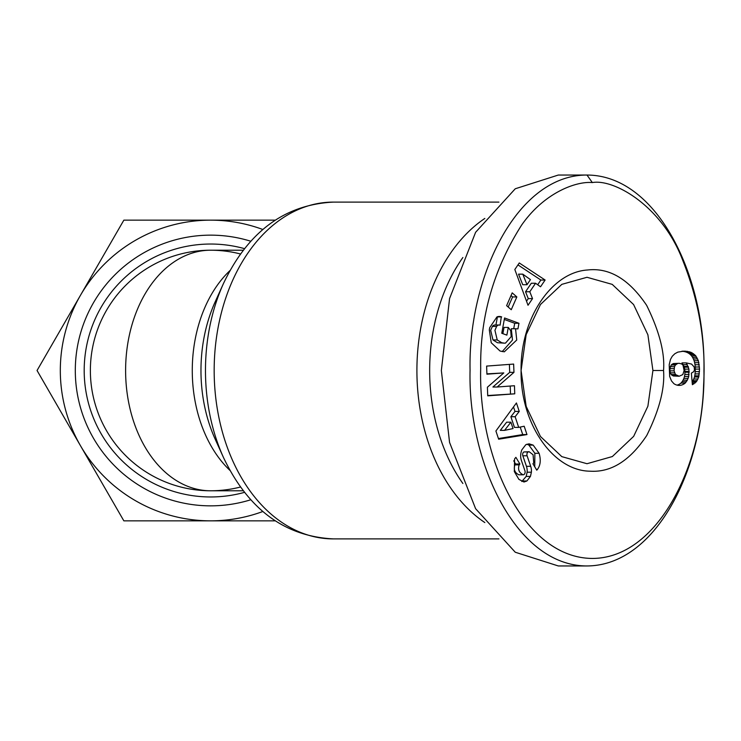 <?xml version="1.0" encoding="UTF-8"?>
<svg xmlns="http://www.w3.org/2000/svg" width="741" height="741" viewBox="0 0 741 741"><rect width="100%" height="100%" fill="white"/><g stroke="black" fill="none" stroke-linecap="round" stroke-linejoin="round"><path stroke-width="1.11" d="M587.002 565.957L558.297 565.957L515.254 552.23L475.611 508.706L449.565 442.442L441.358 370.5L449.565 298.558L475.611 232.294L515.254 188.77L558.297 175.043L587.002 175.043C657.656 175.237 705.895 277.236 703.95 370.806C705.617 464.468 657.582 565.615 587.002 565.957C516.171 566.004 467.775 462.384 470.063 370.083C468.099 277.782 516.542 174.802 587.002 175.043L592.318 182.564C613.946 178.674 662.037 205.831 682.683 260.202C699.124 301.337 706.099 342.99 703.607 385.163C701.44 468.933 656.267 558.399 592.318 558.436C523.813 558.056 478.14 457.558 480.696 368.462C479.927 316.963 493.571 269.178 521.618 225.097C544.385 192.447 576.378 181.073 592.318 182.564M521.09 370.5L526.166 334.626L540.467 304.495L561.817 284.359L587.002 277.282L612.223 284.377L633.592 304.551L647.903 334.821L652.923 370.5L647.893 406.188L633.666 436.347L612.362 456.539L587.002 463.718L561.808 456.632L540.448 436.486L526.166 406.355L521.09 370.5C520.247 319.149 551.221 272.28 587.511 269.993C609.361 267.445 629.072 279.227 646.643 305.348C659.333 331.153 664.964 352.873 663.547 370.5C664.946 388.404 659.342 410.069 646.745 435.495C630.082 460.531 611.325 472.434 590.466 471.202C553.073 471.137 520.163 423.37 521.09 370.5M502.176 351.614L512.494 340.008L511.29 328.754L515.541 328.754L516.746 340.008L504.315 351.808L500.064 351.039L491.237 342.759L489.31 329.912L489.736 327.596L496.979 316.879A12.968 9.17 -90 0 1 499.286 316.463A12.968 9.17 -90 0 1 501.324 316.787L500.11 325.169A5.261 3.714 90 0 0 499.175 325.003A5.261 3.714 90 0 0 496.637 326.411L494.932 330.31L497.23 339.952L501.74 342.731L504.491 343.166L505.501 343.102L511.207 336.581L510.716 330.727L508.289 327.42L506.863 335.136L501.759 333.255L504.565 317.982L518.969 323.28L517.931 328.893L515.541 328.754M502.88 333.672L504.037 327.42L508.289 327.42M504.491 343.166L497.489 342.731L492.978 339.952L497.23 339.952M492.978 339.952L490.681 330.31L492.385 326.411L496.637 326.411M514.328 471.572L514.578 458.938L515.884 457.336L519.886 464.005L519.163 464.876C517.69 469.405 518.996 472.712 523.09 474.796A2.807 1.982 90 0 0 523.146 474.796A2.807 1.982 90 0 0 524.934 470.767L521.395 460.457A10.522 7.438 -90 0 1 520.654 455.872A10.522 7.438 -90 0 1 521.164 452.047L521.747 449.982L525.804 444.702L529.037 443.831L533.177 445.119L539.115 453.297C541.023 459.985 540.485 465.32 537.494 469.312L536.78 470.183L532.936 463.792L533.742 462.819L533.066 454.733L529.13 451.714L528.185 451.945A2.807 1.982 90 0 0 526.897 454.576A2.807 1.982 90 0 0 527.092 455.789L530.695 466.321A10.522 7.438 -90 0 1 531.39 472.202L530.436 476.426L526.907 480.974L523.989 482.011L518.895 479.371L514.328 471.572M521.794 481.52L526.175 476.426L530.436 476.426M534.752 466.811L534.854 453.297L539.115 453.297M484.827 522.562A168.392 119.069 -90 0 1 416.905 370.5A168.392 119.069 -90 0 1 484.827 218.438M462.875 483.484A159.371 112.688 -90 0 1 429.66 370.5A159.371 112.688 -90 0 1 462.875 257.516M240.492 253.978A120.283 120.283 0 0 0 210.657 250.217A120.283 85.048 90 0 0 125.609 370.5A120.283 85.048 90 0 0 210.657 490.783A120.283 120.283 0 0 0 240.492 487.022M528.185 451.945L523.933 451.945A2.807 1.982 90 0 0 522.646 454.576A2.807 1.982 90 0 0 522.84 455.789L527.092 455.789M210.657 490.783A120.283 120.283 0 0 1 90.374 370.5A120.283 120.283 0 0 1 210.657 250.217A120.283 120.283 0 0 0 90.374 370.5A120.283 120.283 0 0 0 210.657 490.783L243.298 490.783M526.971 434.569L498.647 439.209L495.905 431.003L516.431 402.965L519.246 411.422L515.134 416.729L518.691 427.39L524.183 426.232L526.971 434.569L522.72 434.569L520.21 427.075M516.847 296.928L511.253 309.719L506.612 305.663L512.198 292.862L516.847 296.928L512.596 296.928L511.021 295.557M486.624 366.091L513.643 364.072L513.958 372.362L497.165 387.015L514.449 385.728L514.754 393.823L487.726 395.842L487.411 387.219L503.778 372.927L486.92 374.186L486.624 366.091M528.018 305.264L514.828 269.511L519.274 262.962L545.117 280.033L540.541 286.786L535.567 283.247L529.796 291.759L532.529 298.614L528.018 305.264M687.333 380.17L685.212 383.088A16.932 11.967 -90 0 1 679.173 385.394A16.932 11.967 -90 0 1 673.856 383.634L671.485 380.92L669.669 376.437L669.197 364.711L670.466 359.459L672.263 356.254L674.838 353.735L677.82 352.123L684.091 351.114L690.853 352.234L695.614 355.615L698.365 360.728L699.532 369.101L698.735 376.993L696.327 381.782L692.381 384.699L691.362 373.149L693.789 371.649L694.447 369.768L694.197 367.027L691.585 364.081L686.259 362.895L688.954 369.129L688.722 376.502L687.333 380.17L683.082 380.17L683.906 378.41L688.157 378.41M262.833 511.503A150.349 150.349 0 0 1 80.454 295.326A150.349 150.349 0 0 1 262.833 229.497M498.424 438.552L522.72 434.569M515.134 416.729L510.882 416.729L514.439 427.39L518.691 427.39M510.882 416.729L514.995 411.422L519.246 411.422M514.995 411.422L513.504 406.957M508.178 307.033L512.596 296.928M513.708 328.754L514.717 323.28L518.969 323.28M514.717 323.28L504.297 319.445M499.175 325.003L494.923 325.003A5.261 3.714 90 0 0 492.385 326.411M495.924 325.003L497.415 316.907L501.666 316.907M497.239 316.787L501.324 316.787M523.09 474.796L518.839 474.796A2.807 1.982 90 0 0 518.895 474.796A2.807 1.982 90 0 0 518.95 474.796M518.839 474.796C514.745 472.712 513.439 469.405 514.912 464.876L515.634 464.005L519.886 464.005M515.634 464.005L513.708 460.791M526.175 476.426L527.129 472.202A10.522 7.438 90 0 0 526.443 466.321L522.84 455.789M523.933 451.945L529.13 451.714M534.854 453.297L528.926 445.119L533.177 445.119M528.926 445.119L526.944 444.174M513.958 372.362L509.697 372.362L509.4 364.387M486.911 373.872L503.778 372.927M487.717 395.527L514.754 393.823M510.503 393.823L510.206 386.042M509.697 372.362L492.913 387.015L497.165 387.015M526.527 301.198L528.277 298.614L532.529 298.614M528.277 298.614L525.545 291.759L529.796 291.759M525.545 291.759L531.316 283.247L535.567 283.247M537.679 284.748L540.865 280.033L545.117 280.033M540.865 280.033L517.959 264.898M685.212 383.088L680.96 383.088L682.1 381.726L686.361 381.726M682.1 381.726L683.082 380.17M683.906 378.41L684.471 376.502L688.722 376.502M684.471 376.502L684.823 374.446L689.074 374.446M684.823 374.446L684.943 372.251L689.195 372.251M684.943 372.251L684.925 371.324L689.176 371.324M684.925 371.324L684.703 369.129L688.954 369.129M684.703 369.129L684.23 367.166L688.482 367.166M684.23 367.166L683.943 366.387L688.194 366.387M683.943 366.387L683.109 364.628L687.361 364.628M683.109 364.628L681.998 362.895L686.259 362.895M692.316 383.977L693.789 383.977M692.233 382.995L695.16 382.995M692.122 381.782L696.327 381.782M692.122 381.717L692.872 380.689L697.124 380.689M692.872 380.689L693.771 378.984L698.022 378.984M693.771 378.984L694.484 376.993L698.735 376.993M694.484 376.993L694.743 375.863L699.004 375.863M694.743 375.863L695.058 373.899L699.309 373.899M695.058 373.899L695.234 371.649L699.485 371.649M695.234 371.649L695.28 369.101L699.532 369.101M695.28 369.101L695.215 366.999L699.467 366.999M695.215 366.999L695.012 364.739L699.263 364.739M695.012 364.739L694.641 362.664L698.902 362.664M694.641 362.664L694.113 360.728L698.365 360.728M694.113 360.728L693.419 358.968L697.67 358.968M693.419 358.968L692.585 357.347L696.836 357.347M692.585 357.347L691.585 355.875L695.836 355.875M691.585 355.875L695.614 355.615M691.353 355.615L690.353 354.578L694.604 354.578M690.353 354.578L689.232 353.652L693.483 353.652M689.232 353.652L687.991 352.873L692.242 352.873M687.991 352.873L686.601 352.234L690.853 352.234M686.601 352.234L685.11 351.743L689.362 351.743M685.11 351.743L683.471 351.401L687.722 351.401M682.257 351.197L685.971 351.197M683.471 351.401L681.97 351.225M677.052 385.125A16.932 11.967 90 0 0 680.96 383.088M275.17 220.151L123.858 220.151L37.05 370.5L123.858 520.849L275.17 520.849M500.305 430.364L506.649 422.185L510.901 422.185L504.556 430.364L500.305 430.364M526.999 284.72L522.738 284.72L518.533 274.161L522.785 274.161L526.999 284.72L530.454 279.616L522.785 274.161M677.533 363.562L675.449 365.007L674.486 366.712L674.078 370.861L675.449 374.529L679.191 376.233L673.282 375.974L671.198 374.529L670.235 372.825L669.827 368.675L671.198 365.007L673.282 363.562L679.191 363.303L673.282 363.562M504.556 430.364L513.041 428.576L510.901 422.185M679.191 376.233L682.822 374.594L684.11 370.519L683.007 365.174L681.683 363.933L679.191 363.303M676.181 364.285L671.93 364.285M675.449 365.007L671.198 365.007M674.486 366.712L670.235 366.712M674.078 368.675L669.827 368.675M674.078 370.861L669.827 370.861M674.486 372.825L670.235 372.825M675.449 374.529L671.198 374.529M676.181 375.252L671.93 375.252M677.533 375.974L673.282 375.974M498.925 202.108L333.237 202.108A168.392 119.069 90 0 0 214.168 370.5A168.392 119.069 90 0 0 333.237 538.892C284.627 536.364 248.04 509.234 223.476 457.503A161.325 114.068 90 0 1 205.47 370.5A161.325 114.068 90 0 1 223.476 283.497L215.186 301.819A127.35 90.05 90 0 0 200.968 370.5A127.35 90.05 90 0 0 215.186 439.181L223.476 457.503M663.547 370.5L652.923 370.5M522.655 480.974L526.907 480.974M229.951 270.595A120.283 85.048 90 0 0 192.271 370.5A120.283 85.048 90 0 0 229.951 470.405M244.521 248.652A126.47 126.47 0 0 0 84.187 370.5A126.47 126.47 0 0 0 244.521 492.348M250.801 241.242A135.353 135.353 0 0 0 75.304 370.5A135.353 135.353 0 0 0 250.801 499.758M514.912 464.876L519.163 464.876M527.129 472.202L531.39 472.202M526.443 466.321L530.695 466.321M536.317 469.414L537.42 469.414M210.657 250.217L243.298 250.217M333.237 538.892L498.925 538.892M333.237 202.108C284.627 204.636 248.04 231.766 223.476 283.497M523.146 474.796L518.895 474.796"/></g></svg>

